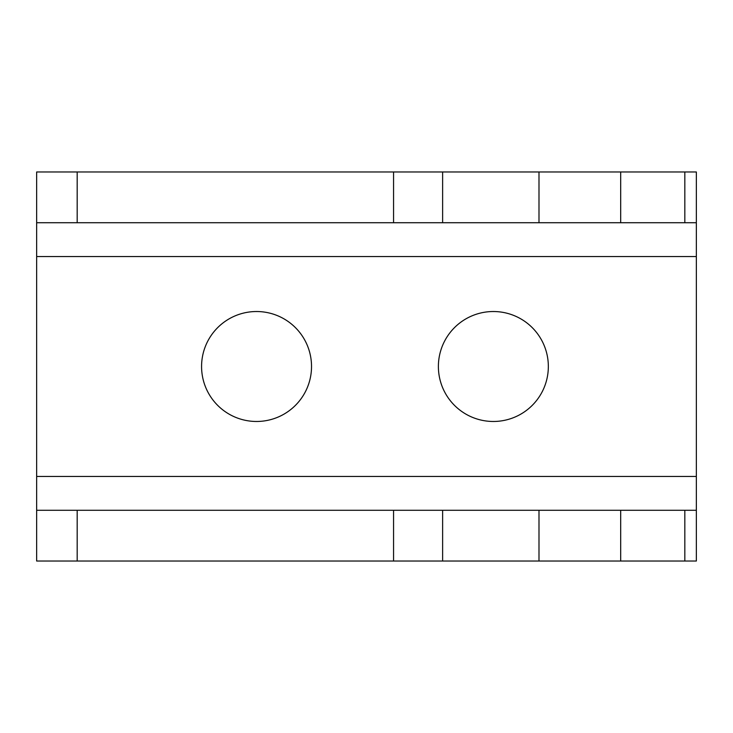 <?xml version="1.0" encoding="UTF-8"?>
<svg xmlns="http://www.w3.org/2000/svg" width="733" height="733" viewBox="0 0 733 733"><rect width="100%" height="100%" fill="white"/><g stroke="black" fill="none" stroke-linecap="round" stroke-linejoin="round"><path stroke-width="1.1" d="M493.364 311.525A54.975 54.975 0 0 1 548.339 366.5A54.975 54.975 0 0 1 493.364 421.475A54.975 54.975 0 0 1 438.389 366.5A54.975 54.975 0 0 1 493.364 311.525M393.566 510.278L696.35 510.278L696.35 561.029L36.65 561.029L36.65 510.278L393.566 510.278L393.566 561.029M256.55 311.525A54.975 54.975 0 0 1 311.525 366.5A54.975 54.975 0 0 1 256.55 421.475A54.975 54.975 0 0 1 201.575 366.5A54.975 54.975 0 0 1 256.55 311.525M696.35 171.971L696.35 222.722L696.35 171.971L393.566 171.971L393.566 222.722L36.65 222.722L36.65 171.971L393.566 171.971M696.35 561.029L696.35 222.722L393.566 222.722M696.35 476.45L36.65 476.45L36.65 510.278M36.65 476.45L36.65 222.722M442.622 561.029L442.622 510.278M442.622 222.722L442.622 171.971M77.185 222.722L77.185 171.971M538.993 222.722L538.993 171.971M620.686 222.722L620.686 171.971M684.824 222.722L684.824 171.971M620.686 561.029L620.686 510.278M684.824 561.029L684.824 510.278M77.185 561.029L77.185 510.278M696.35 256.55L36.65 256.55M538.993 561.029L538.993 510.278"/></g></svg>
